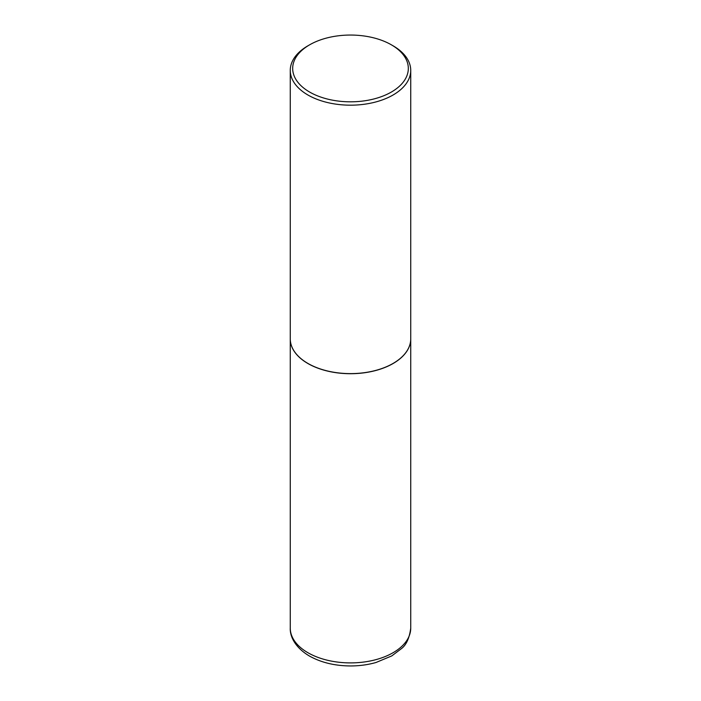 <?xml version="1.0" encoding="UTF-8"?>
<svg xmlns="http://www.w3.org/2000/svg" width="701" height="701" viewBox="0 0 701 701"><rect width="100%" height="100%" fill="white"/><g stroke="black" fill="none" stroke-linecap="round" stroke-linejoin="round"><path stroke-width="1.05" d="M290.267 338.881A60.233 34.778 0 0 0 290.267 338.933A60.233 34.778 0 0 0 307.905 363.521A60.233 34.778 0 0 0 373.554 371.066A60.233 34.778 0 0 0 410.733 338.933A60.233 34.778 0 0 0 410.733 338.881M309.614 44.829A57.824 33.385 0 0 0 309.614 92.041A57.824 33.385 0 0 0 391.386 92.041A57.824 33.385 0 0 0 391.386 44.829A57.824 33.385 0 0 0 309.614 44.829L307.905 45.81A60.233 34.778 0 0 0 290.267 70.398L290.267 338.837A60.233 34.778 0 0 0 307.905 363.425L307.993 363.477A60.111 34.708 0 0 0 393.007 363.477A60.111 34.708 0 0 0 393.051 363.451M307.993 363.477L307.905 363.425A60.233 34.778 0 0 0 393.095 363.425A60.233 34.778 0 0 0 410.733 338.837L410.733 70.398A60.233 34.778 0 0 0 393.095 45.81L391.386 44.829L393.095 45.81M290.267 70.398A60.233 34.778 0 0 0 307.905 94.994A60.233 34.778 0 0 0 373.554 102.53A60.233 34.778 0 0 0 410.733 70.398M410.733 628.122C409.428 638.129 406.308 644.981 401.358 648.688L391.798 655.899L375.999 662.498C367.99 664.767 359.56 665.915 350.728 665.95C334.929 665.889 321.154 662.576 309.404 656.022C294.735 647.312 289.881 636.061 290.267 628.122A60.233 34.778 0 0 0 307.905 652.71A60.233 34.778 0 0 0 373.554 660.246A60.233 34.778 0 0 0 410.733 628.122L410.733 338.933M290.267 628.122L290.267 338.933"/></g></svg>
